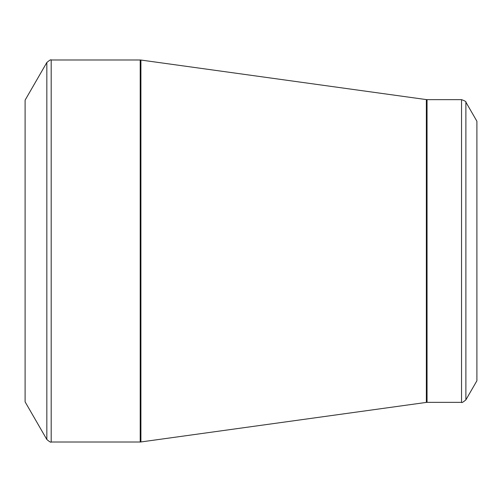 <?xml version="1.0" encoding="UTF-8"?>
<svg xmlns="http://www.w3.org/2000/svg" width="502" height="502" viewBox="0 0 502 502"><rect width="100%" height="100%" fill="white"/><g stroke="black" fill="none" stroke-linecap="round" stroke-linejoin="round"><path stroke-width="0.75" d="M25.1 251L25.1 100.149L46.837 62.499L46.837 439.501L25.1 401.851L25.1 251M476.9 251L476.9 121.233L465.887 102.157L465.887 399.843L476.9 380.767L476.9 251M51.185 442.011L140.215 442.011L140.215 59.989L51.185 59.989L51.185 442.011C51.072 442.676 49.623 441.842 46.837 439.501M426.355 251L426.355 99.597L140.905 60.039L140.905 441.961L426.355 402.403L426.355 251M427.045 402.353L461.539 402.353L461.539 99.647L427.045 99.647L427.045 402.353L426.355 402.403M465.887 102.157C466.408 101.73 464.959 100.889 461.539 99.647M461.539 402.353C461.652 403.018 463.095 402.184 465.887 399.843M427.045 99.647L426.355 99.597M140.905 60.039L140.215 59.989M140.215 442.011L140.905 441.961M51.185 59.989C51.072 59.324 49.623 60.158 46.837 62.499"/></g></svg>
